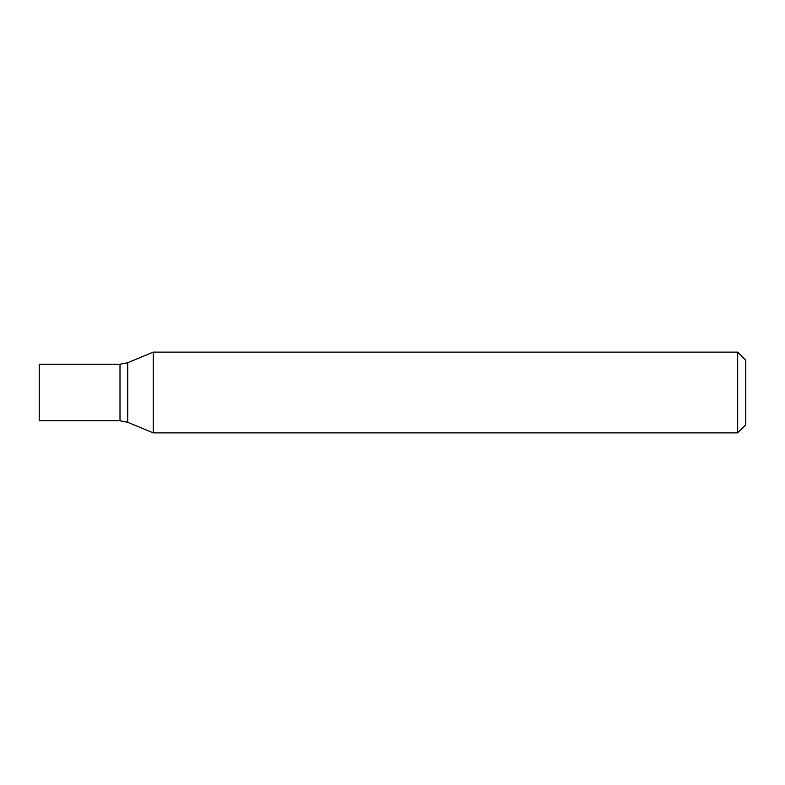 <?xml version="1.0" encoding="UTF-8"?>
<svg xmlns="http://www.w3.org/2000/svg" width="785" height="785" viewBox="0 0 785 785"><rect width="100%" height="100%" fill="white"/><g stroke="black" fill="none" stroke-linecap="round" stroke-linejoin="round"><path stroke-width="1.18" d="M737.674 432.869L737.674 352.131L153.252 352.131L153.252 432.869L737.674 432.869L745.75 424.793L745.75 360.207L737.674 352.131M153.252 352.131L127.719 362.699L119.997 364.24L119.997 420.76L127.719 422.301L153.252 432.869M119.997 364.24L119.997 420.76L39.25 420.76L39.25 364.24L119.997 364.24M127.719 362.699L127.719 422.301"/></g></svg>
